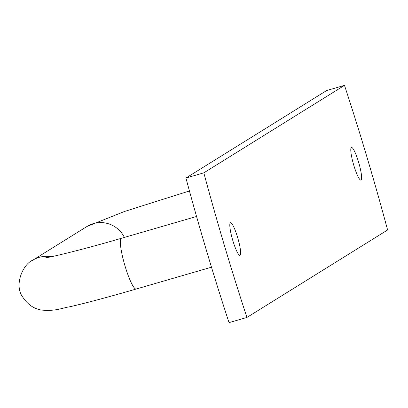 <?xml version="1.0" encoding="UTF-8"?>
<svg xmlns="http://www.w3.org/2000/svg" width="408" height="408" viewBox="0 0 408 408"><rect width="100%" height="100%" fill="white"/><g stroke="black" fill="none" stroke-linecap="round" stroke-linejoin="round"><path stroke-width="0.61" d="M232.805 240.526A16.993 2.744 -106.2 0 1 230.489 222.702A16.993 2.744 -106.2 0 1 237.859 238.257A16.993 2.744 -106.2 0 1 239.955 255.337A16.993 2.744 -106.2 0 1 232.805 240.526M353.787 165.291A16.993 2.744 -106.2 0 1 351.472 147.472A16.993 2.744 -106.2 0 1 358.846 163.022A16.993 2.744 -106.2 0 1 360.942 180.106A16.993 2.744 -106.2 0 1 353.787 165.291M344.495 85.369L326.599 90.561L185.936 178.031L203.827 172.839L344.495 85.369A447.438 72.308 73.8 0 1 387.6 229.969L246.937 317.439L229.041 322.631A447.438 72.308 -106.2 0 1 185.936 178.031M203.827 172.839A447.438 72.308 73.8 0 0 246.937 317.439M124.384 237.415A26.433 26.056 -121.9 0 0 93.442 223.589A26.433 26.056 -121.9 0 0 87.026 226.45L124.537 211.466L189.44 190.954M51.066 256.77A26.433 26.056 -121.9 0 0 39.132 257.361A26.433 26.056 -121.9 0 0 32.722 260.222A26.433 26.056 -121.9 0 0 32.227 260.534M196.554 216.475L121.421 238.272A26.433 4.274 73.8 0 0 121.242 238.354A26.433 4.274 73.8 0 0 124.853 265.424A26.433 4.274 73.8 0 0 136.15 289.043C108.982 296.912 86.935 302.812 70.003 306.745C62.373 307.795 55.937 311.493 41.427 310.044C34.002 308.83 27.856 304.643 23.001 297.478C13.301 284.993 23.506 263.695 32.722 260.222L87.026 226.45M121.421 238.272C84.497 249.171 48.94 257.749 45.808 257.693M211.487 267.189L136.15 289.043"/></g></svg>
